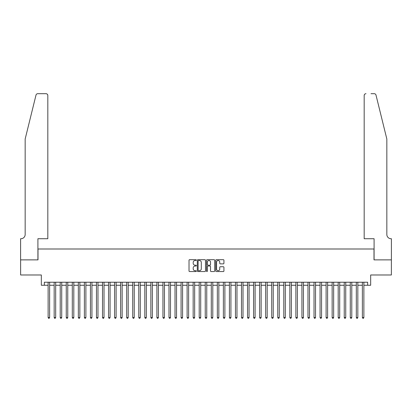 <?xml version="1.0" encoding="UTF-8"?>
<svg xmlns="http://www.w3.org/2000/svg" width="412" height="412" viewBox="0 0 412 412"><rect width="100%" height="100%" fill="white"/><g stroke="black" fill="none" stroke-linecap="round" stroke-linejoin="round"><path stroke-width="0.62" d="M196.333 260.096A0.417 0.417 0 0 0 195.916 259.684L189.613 259.684A0.592 0.592 0 0 0 189.02 260.276L189.02 270.952A0.592 0.592 0 0 0 189.613 271.544L195.916 271.544A0.417 0.417 0 0 0 196.333 271.132A0.417 0.417 0 0 0 195.916 270.715L195.103 270.715A1.9 1.9 0 0 1 193.202 268.82L193.202 267.929A1.9 1.9 0 0 1 195.103 266.028L195.916 266.028A0.417 0.417 0 0 0 196.333 265.616A0.417 0.417 0 0 0 195.916 265.199L195.103 265.199A1.9 1.9 0 0 1 193.202 263.299L193.202 262.413A1.9 1.9 0 0 1 195.103 260.513L195.916 260.513A0.417 0.417 0 0 0 196.333 260.096M223.335 263.865A0.592 0.592 0 0 0 223.927 263.273L223.927 260.276A0.592 0.592 0 0 0 223.335 259.684L216.336 259.684A0.592 0.592 0 0 0 215.744 260.276L215.744 270.952A0.592 0.592 0 0 0 216.336 271.544L223.335 271.544A0.592 0.592 0 0 0 223.927 270.952L223.927 267.337A0.592 0.592 0 0 0 223.335 266.739L220.338 266.739A0.592 0.592 0 0 0 219.745 267.337L219.745 269.129A1.586 1.586 0 0 1 218.159 270.715A1.586 1.586 0 0 1 216.573 269.129L216.573 262.099A1.586 1.586 0 0 1 218.159 260.513A1.586 1.586 0 0 1 219.745 262.099L219.745 263.273A0.592 0.592 0 0 0 220.338 263.865L223.335 263.865M44.347 285.253L44.347 282.23L367.653 282.23L367.653 285.253L370.671 285.253L370.671 274.979L391.369 274.979L391.369 259.874L373.998 259.874L373.998 248.997L38.002 248.997L38.002 259.874L20.631 259.874L20.631 274.979L41.329 274.979L41.329 285.253L48.127 285.253M205.48 260.276A0.592 0.592 0 0 0 204.888 259.684L197.889 259.684A0.592 0.592 0 0 0 197.297 260.276L197.297 270.952A0.592 0.592 0 0 0 197.889 271.544L204.888 271.544A0.592 0.592 0 0 0 205.48 270.952L205.48 260.276M207.112 259.684L214.111 259.684A0.592 0.592 0 0 1 214.703 260.276L214.703 270.952A0.592 0.592 0 0 1 214.111 271.544L211.114 271.544A0.592 0.592 0 0 1 210.522 270.952L210.522 266.621A0.592 0.592 0 0 0 209.929 266.028L207.942 266.028A0.592 0.592 0 0 0 207.349 266.621L207.349 271.132A0.417 0.417 0 0 1 206.932 271.544A0.417 0.417 0 0 1 206.52 271.132L206.52 260.276A0.592 0.592 0 0 1 207.112 259.684M49.636 285.253L54.168 285.253M55.682 285.253L60.214 285.253M61.723 285.253L66.255 285.253M67.764 285.253L72.296 285.253M73.81 285.253L78.342 285.253M79.851 285.253L84.383 285.253M85.897 285.253L90.429 285.253M91.938 285.253L96.47 285.253M97.979 285.253L102.511 285.253M104.025 285.253L108.557 285.253M110.066 285.253L114.598 285.253M116.112 285.253L120.644 285.253M122.153 285.253L126.685 285.253M128.194 285.253L132.726 285.253M134.24 285.253L138.772 285.253M140.281 285.253L144.813 285.253M146.327 285.253L150.859 285.253M152.368 285.253L156.9 285.253M158.409 285.253L162.946 285.253M164.455 285.253L168.987 285.253M170.496 285.253L175.028 285.253M176.542 285.253L181.074 285.253M182.583 285.253L187.115 285.253M188.624 285.253L193.161 285.253M194.67 285.253L199.202 285.253M200.711 285.253L205.243 285.253M206.757 285.253L211.289 285.253M212.798 285.253L217.33 285.253M218.839 285.253L223.376 285.253M224.885 285.253L229.417 285.253M230.926 285.253L235.458 285.253M236.972 285.253L241.504 285.253M243.013 285.253L247.545 285.253M249.054 285.253L253.591 285.253M255.1 285.253L259.632 285.253M261.141 285.253L265.673 285.253M267.187 285.253L271.719 285.253M273.228 285.253L277.76 285.253M279.274 285.253L283.806 285.253M285.315 285.253L289.847 285.253M291.356 285.253L295.888 285.253M297.402 285.253L301.934 285.253M303.443 285.253L307.975 285.253M309.489 285.253L314.021 285.253M315.53 285.253L320.062 285.253M321.571 285.253L326.103 285.253M327.617 285.253L332.149 285.253M333.658 285.253L338.19 285.253M339.704 285.253L344.236 285.253M345.745 285.253L350.277 285.253M351.786 285.253L356.318 285.253M357.832 285.253L362.364 285.253M363.873 285.253L367.653 285.253M198.543 260.513A0.417 0.417 0 0 0 198.126 260.93L198.126 270.303A0.417 0.417 0 0 0 198.543 270.715L199.403 270.715A1.9 1.9 0 0 0 201.298 268.82L201.298 262.413A1.9 1.9 0 0 0 199.403 260.513L198.543 260.513M210.522 262.13A1.586 1.586 0 0 0 208.935 260.544A1.586 1.586 0 0 0 207.349 262.13L207.349 264.607A0.592 0.592 0 0 0 207.942 265.199L209.929 265.199A0.592 0.592 0 0 0 210.522 264.607L210.522 262.13M49.636 282.23L49.636 317.523L48.127 317.523L48.127 282.23M49.636 317.523L49.183 318.311L48.58 318.311L48.127 317.523M36.004 95.069C36.462 94.075 36.462 94.075 36.004 95.069L25.163 139.014L25.163 234.495A4.228 4.228 0 0 1 20.935 238.723L20.6 238.723L20.6 259.874L37.914 259.874L37.914 238.723L47.823 238.723L47.823 95.502A1.813 1.813 0 0 0 46.01 93.689L37.76 93.689A1.813 1.813 0 0 0 36.004 95.069M40.994 93.689L46.01 93.689C47.102 93.807 47.71 94.41 47.823 95.502L47.823 238.723M25.163 234.495A4.228 4.228 0 0 1 20.935 238.723M383.515 125.536L375.996 95.069L386.837 139.014L386.837 234.495A4.228 4.228 0 0 0 391.065 238.723L391.4 238.723L391.4 259.874L374.086 259.874L374.086 238.723L364.177 238.723L364.177 95.502L364.177 238.723M371.006 93.689L374.24 93.689A1.813 1.813 0 0 1 375.996 95.069M365.99 93.689A1.813 1.813 0 0 0 364.177 95.502C364.29 94.41 364.898 93.807 365.99 93.689M386.837 234.495A4.228 4.228 0 0 0 391.065 238.723M55.682 282.23L55.682 317.523L54.168 317.523L54.168 282.23M55.682 317.523L55.229 318.311L54.621 318.311L54.168 317.523M61.723 282.23L61.723 317.523L60.214 317.523L60.214 282.23M61.723 317.523L61.27 318.311L60.667 318.311L60.214 317.523M67.764 282.23L67.764 317.523L66.255 317.523L66.255 282.23M67.764 317.523L67.31 318.311L66.708 318.311L66.255 317.523M73.81 282.23L73.81 317.523L72.296 317.523L72.296 282.23M73.81 317.523L73.357 318.311L72.749 318.311L72.296 317.523M79.851 282.23L79.851 317.523L78.342 317.523L78.342 282.23M79.851 317.523L79.398 318.311L78.795 318.311L78.342 317.523M85.897 282.23L85.897 317.523L84.383 317.523L84.383 282.23M85.897 317.523L85.444 318.311L84.836 318.311L84.383 317.523M91.938 282.23L91.938 317.523L90.429 317.523L90.429 282.23M91.938 317.523L91.485 318.311L90.882 318.311L90.429 317.523M97.979 282.23L97.979 317.523L96.47 317.523L96.47 282.23M97.979 317.523L97.526 318.311L96.923 318.311L96.47 317.523M104.025 282.23L104.025 317.523L102.511 317.523L102.511 282.23M104.025 317.523L103.572 318.311L102.964 318.311L102.511 317.523M110.066 282.23L110.066 317.523L108.557 317.523L108.557 282.23M110.066 317.523L109.613 318.311L109.01 318.311L108.557 317.523M116.112 282.23L116.112 317.523L114.598 317.523L114.598 282.23M116.112 317.523L115.659 318.311L115.051 318.311L114.598 317.523M122.153 282.23L122.153 317.523L120.644 317.523L120.644 282.23M122.153 317.523L121.7 318.311L121.097 318.311L120.644 317.523M128.194 282.23L128.194 317.523L126.685 317.523L126.685 282.23M128.194 317.523L127.741 318.311L127.138 318.311L126.685 317.523M134.24 282.23L134.24 317.523L132.726 317.523L132.726 282.23M134.24 317.523L133.787 318.311L133.179 318.311L132.726 317.523M140.281 282.23L140.281 317.523L138.772 317.523L138.772 282.23M140.281 317.523L139.828 318.311L139.225 318.311L138.772 317.523M146.327 282.23L146.327 317.523L144.813 317.523L144.813 282.23M146.327 317.523L145.874 318.311L145.266 318.311L144.813 317.523M152.368 282.23L152.368 317.523L150.859 317.523L150.859 282.23M152.368 317.523L151.915 318.311L151.312 318.311L150.859 317.523M158.409 282.23L158.409 317.523L156.9 317.523L156.9 282.23M158.409 317.523L157.956 318.311L157.353 318.311L156.9 317.523M164.455 282.23L164.455 317.523L162.946 317.523L162.946 282.23M164.455 317.523L164.002 318.311L163.399 318.311L162.946 317.523M170.496 282.23L170.496 317.523L168.987 317.523L168.987 282.23M170.496 317.523L170.043 318.311L169.44 318.311L168.987 317.523M176.542 282.23L176.542 317.523L175.028 317.523L175.028 282.23M176.542 317.523L176.089 318.311L175.481 318.311L175.028 317.523M182.583 282.23L182.583 317.523L181.074 317.523L181.074 282.23M182.583 317.523L182.13 318.311L181.527 318.311L181.074 317.523M188.624 282.23L188.624 317.523L187.115 317.523L187.115 282.23M188.624 317.523L188.171 318.311L187.568 318.311L187.115 317.523M194.67 282.23L194.67 317.523L193.161 317.523L193.161 282.23M194.67 317.523L194.217 318.311L193.614 318.311L193.161 317.523M200.711 282.23L200.711 317.523L199.202 317.523L199.202 282.23M200.711 317.523L200.258 318.311L199.655 318.311L199.202 317.523M206.757 282.23L206.757 317.523L205.243 317.523L205.243 282.23M206.757 317.523L206.304 318.311L205.696 318.311L205.243 317.523M212.798 282.23L212.798 317.523L211.289 317.523L211.289 282.23M212.798 317.523L212.345 318.311L211.742 318.311L211.289 317.523M218.839 282.23L218.839 317.523L217.33 317.523L217.33 282.23M218.839 317.523L218.386 318.311L217.783 318.311L217.33 317.523M224.885 282.23L224.885 317.523L223.376 317.523L223.376 282.23M224.885 317.523L224.432 318.311L223.829 318.311L223.376 317.523M230.926 282.23L230.926 317.523L229.417 317.523L229.417 282.23M230.926 317.523L230.473 318.311L229.87 318.311L229.417 317.523M236.972 282.23L236.972 317.523L235.458 317.523L235.458 282.23M236.972 317.523L236.519 318.311L235.911 318.311L235.458 317.523M243.013 282.23L243.013 317.523L241.504 317.523L241.504 282.23M243.013 317.523L242.56 318.311L241.957 318.311L241.504 317.523M249.054 282.23L249.054 317.523L247.545 317.523L247.545 282.23M249.054 317.523L248.601 318.311L247.998 318.311L247.545 317.523M255.1 282.23L255.1 317.523L253.591 317.523L253.591 282.23M255.1 317.523L254.647 318.311L254.044 318.311L253.591 317.523M261.141 282.23L261.141 317.523L259.632 317.523L259.632 282.23M261.141 317.523L260.688 318.311L260.085 318.311L259.632 317.523M267.187 282.23L267.187 317.523L265.673 317.523L265.673 282.23M267.187 317.523L266.734 318.311L266.126 318.311L265.673 317.523M273.228 282.23L273.228 317.523L271.719 317.523L271.719 282.23M273.228 317.523L272.775 318.311L272.172 318.311L271.719 317.523M279.274 282.23L279.274 317.523L277.76 317.523L277.76 282.23M279.274 317.523L278.821 318.311L278.213 318.311L277.76 317.523M285.315 282.23L285.315 317.523L283.806 317.523L283.806 282.23M285.315 317.523L284.862 318.311L284.259 318.311L283.806 317.523M291.356 282.23L291.356 317.523L289.847 317.523L289.847 282.23M291.356 317.523L290.903 318.311L290.3 318.311L289.847 317.523M297.402 282.23L297.402 317.523L295.888 317.523L295.888 282.23M297.402 317.523L296.949 318.311L296.341 318.311L295.888 317.523M303.443 282.23L303.443 317.523L301.934 317.523L301.934 282.23M303.443 317.523L302.99 318.311L302.387 318.311L301.934 317.523M309.489 282.23L309.489 317.523L307.975 317.523L307.975 282.23M309.489 317.523L309.036 318.311L308.428 318.311L307.975 317.523M315.53 282.23L315.53 317.523L314.021 317.523L314.021 282.23M315.53 317.523L315.077 318.311L314.474 318.311L314.021 317.523M321.571 282.23L321.571 317.523L320.062 317.523L320.062 282.23M321.571 317.523L321.118 318.311L320.515 318.311L320.062 317.523M327.617 282.23L327.617 317.523L326.103 317.523L326.103 282.23M327.617 317.523L327.164 318.311L326.556 318.311L326.103 317.523M333.658 282.23L333.658 317.523L332.149 317.523L332.149 282.23M333.658 317.523L333.205 318.311L332.602 318.311L332.149 317.523M339.704 282.23L339.704 317.523L338.19 317.523L338.19 282.23M339.704 317.523L339.251 318.311L338.643 318.311L338.19 317.523M345.745 282.23L345.745 317.523L344.236 317.523L344.236 282.23M345.745 317.523L345.292 318.311L344.69 318.311L344.236 317.523M351.786 282.23L351.786 317.523L350.277 317.523L350.277 282.23M351.786 317.523L351.333 318.311L350.73 318.311L350.277 317.523M357.832 282.23L357.832 317.523L356.318 317.523L356.318 282.23M357.832 317.523L357.379 318.311L356.771 318.311L356.318 317.523M363.873 282.23L363.873 317.523L362.364 317.523L362.364 282.23M363.873 317.523L363.42 318.311L362.817 318.311L362.364 317.523"/></g></svg>
